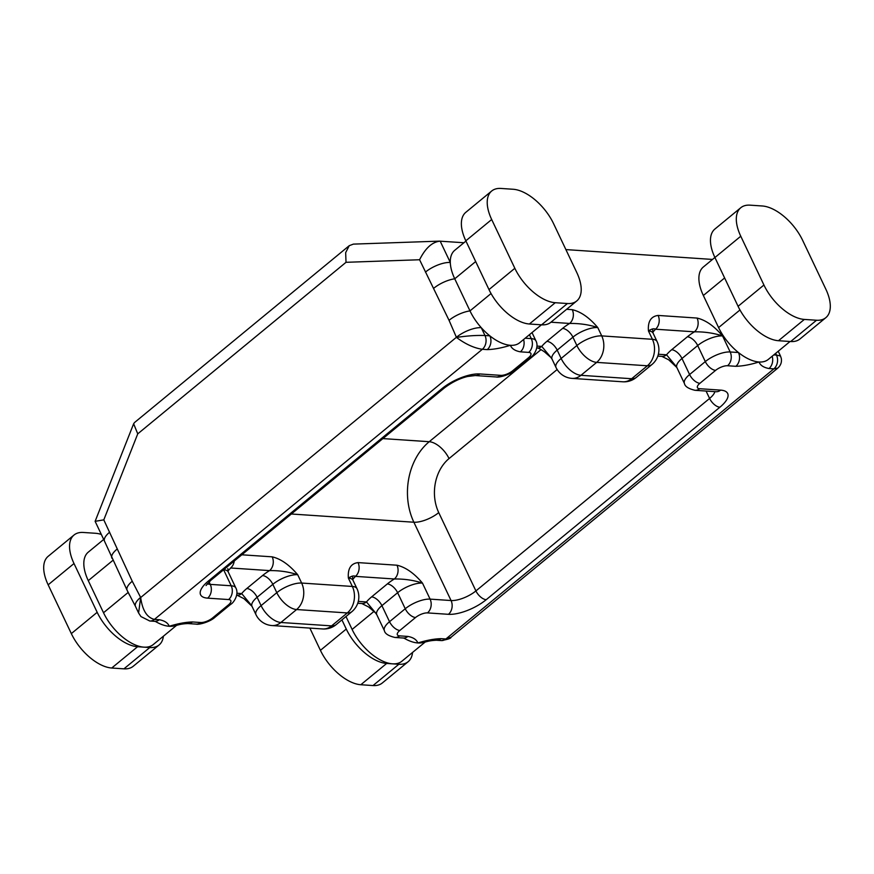 <?xml version="1.0" encoding="UTF-8"?>
<svg xmlns="http://www.w3.org/2000/svg" width="874" height="874" viewBox="0 0 874 874"><rect width="100%" height="100%" fill="white"/><g stroke="black" fill="none" stroke-linecap="round" stroke-linejoin="round"><path stroke-width="1.31" d="M572.262 309.68C580.849 311.679 589.349 317.633 597.761 327.553C588.879 324.669 579.506 323.304 569.63 323.456A9.964 7.68 -86.2 0 0 572.262 309.68L566.614 309.298M675.744 365.889L666.545 354.789A29.126 10.914 -25.4 0 1 671.68 349.72L687.39 336.774A29.126 10.914 -25.4 0 1 694.426 331.825L655.478 329.214C653.927 328.296 651.589 328.875 648.453 330.951C647.689 321.545 650.911 316.377 658.111 315.438L697.048 318.06C705.646 320.059 714.145 326.013 722.547 335.922C713.676 333.049 704.302 331.683 694.426 331.825A9.964 7.68 -86.2 0 0 697.048 318.06M790.063 341.494L768.301 359.422A39.09 20.157 -129.5 0 1 758.993 361.989C750.285 364.687 742.561 366.119 735.821 366.304L727.539 365.747A9.199 3.441 154.6 0 0 715.609 370.368L699.899 383.304A9.199 3.441 154.6 0 0 699.67 388.712L720.624 390.121A29.126 10.914 -25.4 0 1 719.892 407.229L486.217 599.695A29.126 10.914 -25.4 0 1 448.438 614.313L427.473 612.903A9.199 3.441 154.6 0 0 415.543 617.525L399.833 630.46A9.199 3.441 154.6 0 0 399.593 635.868A9.964 7.68 -86.2 0 1 394.961 637.463L403.242 638.02A9.964 7.68 -86.2 0 0 403.296 638.02A9.964 7.68 -86.2 0 0 407.874 636.425C413.194 637.408 416.527 639.593 417.87 642.958C426.578 640.271 434.291 638.828 441.031 638.654L445.904 638.97L773.851 368.861L768.989 368.533C763.668 367.539 760.336 365.365 758.993 361.989A39.09 20.157 -129.5 0 1 738.454 352.528A39.09 20.157 -129.5 0 1 718.592 327.586L703.351 295.488A39.09 20.157 -129.5 0 1 703.351 266.985L714.888 257.48M712.518 259.436L565.893 249.593M463.919 242.743L439.371 241.137L353.369 244.119L349.229 245.692L345.667 252.652L346.017 262.309L137.742 433.854L103.798 519.855L95.124 521.33L104.53 541.225A19.162 7.178 154.6 0 0 104.53 541.235L127.123 590.3C127.211 590.606 132.542 601.094 127.123 590.3A19.162 7.178 154.6 0 1 132.247 581.254L140.616 597.39A19.162 7.178 154.6 0 0 135.492 606.425A19.162 7.178 154.6 0 0 135.492 606.436L127.123 590.3M140.616 597.39L140.681 597.532C142.386 610.281 146.952 617.579 154.403 619.404A9.964 7.68 93.8 0 1 149.771 620.999L154.643 621.327A9.964 7.68 -86.2 0 0 154.698 621.338A9.964 7.68 -86.2 0 0 159.276 619.732C164.585 620.715 167.917 622.9 169.261 626.276C177.968 623.577 185.692 622.135 192.433 621.96L200.714 622.517A9.199 3.441 154.6 0 0 212.644 617.896L228.354 604.961A9.199 3.441 154.6 0 0 228.595 599.553L207.63 598.144A29.126 10.914 -25.4 0 1 208.373 581.035L442.036 388.569A29.126 10.914 -25.4 0 1 479.826 373.952L500.78 375.361A9.199 3.441 154.6 0 0 512.71 370.74L528.431 357.794A9.199 3.441 154.6 0 0 528.661 352.397L520.38 351.84C515.07 350.856 511.738 348.671 510.394 345.296A39.09 20.157 -129.5 0 1 489.844 335.845A39.09 20.157 -129.5 0 1 481.257 327.674A39.09 20.157 -129.5 0 1 469.983 310.893L454.742 278.795A39.09 20.157 -129.5 0 1 450.296 262.473A39.09 20.157 -129.5 0 1 454.753 250.292L465.951 241.071M541.454 324.811L519.691 342.728A39.09 20.157 -129.5 0 1 510.394 345.296C501.687 347.994 493.963 349.436 487.222 349.611A9.964 7.68 -86.2 0 0 489.844 335.845L484.983 335.518C476.592 335.201 467.087 335.834 456.468 337.43C465.503 344.137 474.134 348.092 482.35 349.283L154.403 619.404L159.276 619.732M103.798 519.855L132.247 581.254M487.222 349.611L482.35 349.283A9.964 7.68 93.8 0 0 484.983 335.518L481.257 327.674A19.162 7.178 154.6 0 0 456.403 337.298L449.05 320.321L419.586 259.753L346.017 262.309M246.818 588.497A9.964 5.135 -129.5 0 1 257.12 597.27L261.086 605.616L276.796 592.67L272.83 584.324L257.12 597.27A19.162 7.178 154.6 0 0 251.996 606.305L243.933 598.646L237.051 595.172A9.964 7.68 -86.2 0 0 241.683 593.566A29.126 10.914 -25.4 0 1 246.818 588.497L262.528 575.551A29.126 10.914 -25.4 0 1 269.563 570.613A9.964 7.68 -86.2 0 0 272.185 556.836C280.783 558.836 289.283 564.79 297.695 574.71L301.65 583.056L352.353 586.454L348.387 578.107C347.623 568.701 350.835 563.533 358.034 562.605A9.964 7.68 93.8 0 1 355.412 576.37A29.126 10.914 -25.4 0 1 352.659 579.342M358.034 562.605L396.982 565.216C405.569 567.215 414.068 573.169 422.481 583.089C413.599 580.205 404.225 578.839 394.349 578.981L355.412 576.37C353.861 575.453 351.523 576.032 348.387 578.107A19.162 7.178 154.6 0 1 353.02 580.325L356.985 588.672A19.162 7.178 -25.4 0 0 352.353 586.454A19.162 14.76 93.8 0 1 347.295 612.936L296.603 609.539L280.893 622.485L331.585 625.882L347.295 612.936A19.162 9.876 50.5 0 0 351.861 611.68A19.162 19.162 0 0 0 356.985 588.672M425.288 641.953L401.832 661.268A39.09 20.157 -129.5 0 1 392.524 663.836A39.09 20.157 -129.5 0 1 352.113 629.433L345.984 616.52M176.69 625.26L153.223 644.586A39.09 20.157 -129.5 0 1 143.915 647.153A39.09 20.157 -129.5 0 1 103.514 612.74L88.274 580.642A39.09 20.157 -129.5 0 1 88.285 552.139L103.689 539.455M155.485 621.49A39.09 20.157 50.5 0 0 155.506 621.501A39.09 20.157 50.5 0 0 169.261 626.276A39.09 20.157 50.5 0 0 174.155 625.893A39.09 20.157 50.5 0 0 174.669 625.751M404.083 638.184A39.09 20.157 50.5 0 0 404.105 638.195A39.09 20.157 50.5 0 0 417.87 642.958A39.09 20.157 50.5 0 0 422.765 642.576A39.09 20.157 50.5 0 0 423.267 642.445M398.861 664.262A39.09 20.157 50.5 0 0 408.169 661.694L382.309 682.987A39.09 20.157 -129.5 0 1 373.012 685.555L398.861 664.262L392.524 663.836L386.669 663.442L360.82 684.735A39.09 20.157 -129.5 0 1 320.419 650.332L309.855 628.089M320.419 650.332L346.268 629.04A39.09 20.157 50.5 0 0 386.669 663.442M346.268 629.04L341.92 619.874M408.169 661.694A39.09 20.157 50.5 0 0 412.539 652.452M373.012 685.555L360.82 684.735M149.771 647.547A39.09 20.157 50.5 0 0 159.079 644.979L133.219 666.272A39.09 20.157 -129.5 0 1 123.922 668.839L149.771 647.547L137.579 646.727L111.73 668.02A39.09 20.157 -129.5 0 1 71.329 633.606L48.157 584.826A39.09 20.157 -129.5 0 1 48.168 556.323L74.017 535.03A39.09 20.157 50.5 0 0 74.006 563.533L48.157 584.826M71.329 633.606L97.178 612.313A39.09 20.157 50.5 0 0 137.579 646.727M97.178 612.313L74.006 563.533M101.308 534.429A39.09 20.157 50.5 0 0 95.517 533.282L83.325 532.463A39.09 20.157 50.5 0 0 74.017 535.03M159.079 644.979A39.09 20.157 50.5 0 0 163.394 636.206M123.922 668.839L111.73 668.02M740.781 207.728A39.09 20.157 50.5 0 1 750.078 205.161L762.27 205.98A39.09 20.157 50.5 0 1 802.671 240.394L825.843 289.174A39.09 20.157 50.5 0 1 825.832 317.677L799.983 338.97A39.09 20.157 -129.5 0 1 790.675 341.537L778.483 340.718A39.09 20.157 -129.5 0 1 738.082 306.315L714.921 257.524A39.09 20.157 -129.5 0 1 714.921 229.021L740.781 207.728A39.09 20.157 50.5 0 0 740.77 236.231L714.921 257.524M738.082 306.315L763.931 285.022L740.77 236.231M790.675 341.537L816.524 320.245L804.342 319.425L778.483 340.718M763.931 285.022A39.09 20.157 50.5 0 0 804.342 319.425M816.524 320.245A39.09 20.157 50.5 0 0 825.832 317.677M491.691 191.013A39.09 20.157 50.5 0 1 500.988 188.445L513.18 189.265A39.09 20.157 50.5 0 1 553.581 223.668L576.753 272.459A39.09 20.157 50.5 0 1 576.742 300.962L550.893 322.255A39.09 20.157 -129.5 0 1 541.585 324.822L529.393 324.003A39.09 20.157 -129.5 0 1 488.992 289.589L465.831 240.809A39.09 20.157 -129.5 0 1 465.831 212.306L491.691 191.013A39.09 20.157 50.5 0 0 491.68 219.516L465.831 240.809M488.992 289.589L514.841 268.296L491.68 219.516M541.585 324.822L567.434 303.529L555.252 302.71L529.393 324.003M514.841 268.296A39.09 20.157 50.5 0 0 555.252 302.71M567.434 303.529A39.09 20.157 50.5 0 0 576.742 300.962M358.296 601.399L366.479 601.946L375.678 613.045L368.719 607.026L361.836 603.541A9.964 7.68 -86.2 0 0 361.847 603.541A9.964 7.68 -86.2 0 0 366.479 601.946A29.126 10.914 -25.4 0 1 371.614 596.876L387.324 583.93A29.126 10.914 -25.4 0 1 394.349 578.981A9.964 7.68 93.8 0 0 396.982 565.216M236.941 593.249L241.683 593.566L250.893 604.666M234.232 561.032A9.964 7.68 -86.2 0 1 230.616 567.991L269.563 570.613C279.44 570.46 288.824 571.825 297.695 574.71A19.162 7.178 154.6 0 0 272.83 584.324A9.964 5.135 -129.5 0 0 262.528 575.551M537.007 346.093L541.76 346.41A9.964 7.68 93.8 0 1 537.128 348.016A9.964 7.68 93.8 0 1 537.117 348.005L536.8 347.994M550.959 322.2L569.63 323.456A29.126 10.914 -25.4 0 0 562.605 328.395L546.895 341.341A29.126 10.914 -25.4 0 0 541.76 346.41L550.959 357.51L544.447 351.829C540.121 348.955 537.685 347.677 537.117 348.005M671.68 349.72A9.964 5.135 50.5 0 1 681.982 358.493L689.597 374.542L705.307 361.596L697.692 345.547L681.982 358.493A19.162 7.178 154.6 0 0 676.858 367.528L668.741 359.837L661.902 356.384A9.964 7.68 -86.2 0 0 661.913 356.384A9.964 7.68 -86.2 0 0 666.545 354.789L658.373 354.243M192.433 621.96A9.964 7.68 93.8 0 1 187.801 623.555A9.964 7.68 93.8 0 1 187.746 623.555C180.131 623.97 179.41 624.79 174.155 625.882M520.38 351.84A9.964 7.68 -86.2 0 0 523.581 339.538M768.989 368.533A9.964 7.68 -86.2 0 0 772.179 356.231M735.821 366.304A9.964 7.68 -86.2 0 0 738.454 352.528L730.172 351.971A9.964 7.68 93.8 0 1 727.539 365.747M422.754 642.565C428.02 641.483 428.741 640.664 436.344 640.238A9.964 7.68 -86.2 0 0 436.41 640.249A9.964 7.68 -86.2 0 0 441.031 638.654M349.229 245.692L134.53 422.535L133.635 423.77L137.742 433.854M109.654 532.19A19.162 7.178 154.6 0 0 104.53 541.225M425.441 272.087A19.162 7.178 154.6 0 1 450.296 262.473L440.168 241.148C432.291 241.89 425.43 248.096 419.586 259.753M456.403 337.298L140.681 597.532L138.595 612.969L140.933 616.552L149.771 620.999M445.904 638.97L451.071 637.212C451.104 638.315 447.838 639.429 441.272 640.576L441.272 640.576A9.964 7.68 -86.2 0 0 445.904 638.97M778.231 351.239L780.493 356.002L776.483 355.084L775.664 353.358M773.785 354.899L776.483 355.084A9.964 7.68 -86.2 0 1 773.851 368.861L777.794 368.107L451.082 637.212M652.725 332.186A29.126 10.914 -25.4 0 0 655.478 329.214A9.964 7.68 -86.2 0 0 658.111 315.438M525.187 338.216L531.283 338.62L529.436 334.72M562.605 328.395A9.964 5.135 -129.5 0 1 572.907 337.167L557.186 350.113L561.152 358.46L576.862 345.514L572.907 337.167A19.162 7.178 154.6 0 1 597.761 327.553L601.727 335.9L652.419 339.298L648.453 330.951A19.162 7.178 154.6 0 1 653.096 333.169L657.051 341.516A19.162 7.178 -25.4 0 0 652.419 339.298A19.162 14.76 93.8 0 1 647.372 365.78L596.669 362.382L580.959 375.317L631.651 378.726L647.372 365.78A19.162 9.876 50.5 0 0 651.928 364.524A19.162 19.162 0 0 0 657.051 341.516M687.39 336.774A9.964 5.135 50.5 0 1 697.692 345.547A19.162 7.178 154.6 0 1 722.547 335.922L730.172 351.971A19.162 7.178 -25.4 0 0 705.307 361.596A9.964 5.135 50.5 0 0 715.609 370.368M399.593 635.868L407.874 636.425M209.061 581.855L210.252 584.378L231.217 585.777L223.613 569.772M241.803 554.793L272.185 556.836M387.324 583.93A9.964 5.135 -129.5 0 1 397.626 592.703L381.905 605.649L389.531 621.698L405.241 608.752L397.626 592.703A19.162 7.178 154.6 0 1 422.481 583.089L430.095 599.127L451.06 600.536L413.872 522.226L291.337 513.999M557.153 369.527L449.039 458.577A39.09 30.12 -86.2 0 0 438.737 512.601L475.915 590.922L709.59 398.457L706.072 391.049M382.878 438.595L429.232 441.709L541.072 349.589M438.737 512.601A19.162 7.178 154.6 0 1 413.872 522.226A58.252 44.88 93.8 0 1 429.232 441.709A19.162 9.876 -129.5 0 1 449.039 458.577M230.616 567.991A29.126 10.914 -25.4 0 1 227.874 570.962M352.113 629.433L373.952 611.439M112.91 560.354L88.274 580.642M103.514 612.74L128.161 592.441M718.592 327.586L739.972 309.975M724.622 277.965L703.351 295.488M475.674 261.555L454.742 278.795A19.162 7.178 154.6 0 0 433.81 288.223M449.05 320.321A19.162 7.178 154.6 0 1 469.983 310.893L491.046 293.544M448.438 614.313A9.964 7.68 93.8 0 0 451.06 600.536A19.162 7.178 154.6 0 0 475.915 590.922A9.964 5.135 50.5 0 0 486.217 599.695M719.892 407.229A9.964 5.135 50.5 0 1 709.59 398.457A19.162 7.178 154.6 0 0 714.866 391.639M207.291 583.701A19.162 7.178 154.6 0 0 210.252 584.378A9.964 7.68 -86.2 0 1 207.63 598.144M699.67 388.712A9.964 7.68 -86.2 0 1 695.038 390.307C688.559 388.777 685.041 386.537 684.473 383.577A19.162 7.178 -25.4 0 1 689.597 374.542A9.964 5.135 50.5 0 0 699.899 383.304M546.895 341.341A9.964 5.135 -129.5 0 1 557.186 350.113A19.162 7.178 154.6 0 0 552.062 359.148L556.028 367.495A19.162 7.178 -25.4 0 1 561.152 358.46A19.162 9.876 50.5 0 0 580.959 375.317A19.162 14.76 93.8 0 1 572.055 378.387L622.747 381.796A19.162 19.162 0 0 0 636.217 377.47L651.928 364.524M576.862 345.514A19.162 7.178 -25.4 0 1 601.727 335.9A19.162 14.76 93.8 0 1 596.669 362.382A19.162 9.876 50.5 0 1 576.862 345.514M528.661 352.397A9.964 7.68 -86.2 0 0 531.283 338.62A19.162 7.178 -25.4 0 1 535.926 340.838L532.004 332.59M251.996 606.305L255.962 614.651A19.162 7.178 -25.4 0 1 261.086 605.616A19.162 9.876 50.5 0 0 280.893 622.485A19.162 14.76 93.8 0 1 271.989 625.555L322.681 628.952A19.162 19.162 0 0 0 336.151 624.626L351.861 611.68M394.961 637.463C388.493 635.933 384.975 633.694 384.407 630.733A19.162 7.178 -25.4 0 1 389.531 621.698A9.964 5.135 50.5 0 0 399.833 630.46M371.614 596.876A9.964 5.135 -129.5 0 1 381.905 605.649A19.162 7.178 154.6 0 0 376.781 614.684L375.645 613.078M228.595 599.553A9.964 7.68 -86.2 0 0 231.217 585.777A19.162 7.178 -25.4 0 1 235.86 587.994L228.234 571.957A19.162 7.178 154.6 0 0 223.668 569.739M276.796 592.67A19.162 7.178 -25.4 0 1 301.65 583.056A19.162 14.76 93.8 0 1 296.603 609.539A19.162 9.876 50.5 0 1 276.796 592.67M415.543 617.525A9.964 5.135 50.5 0 1 405.241 608.752A19.162 7.178 -25.4 0 1 430.095 599.127A9.964 7.68 93.8 0 1 427.473 612.903M636.217 377.47A19.162 9.876 50.5 0 1 631.651 378.726A19.162 14.76 93.8 0 1 622.747 381.796M336.151 624.626A19.162 9.876 50.5 0 1 331.585 625.882A19.162 14.76 93.8 0 1 322.681 628.952M200.714 622.517A9.964 7.68 93.8 0 1 196.082 624.112C198.627 624.986 209.924 622.004 215.015 617.241L230.725 604.305C233.38 603.126 239.389 594.539 235.86 587.994M212.644 617.896A9.964 5.135 50.5 0 0 215.015 617.241M228.354 604.961A9.964 5.135 50.5 0 0 230.725 604.305M208.373 581.035A9.964 5.135 50.5 0 0 210.743 580.38L444.407 387.914C452.066 382.167 459.8 378.355 467.612 376.476L475.194 375.547L496.148 376.956C498.693 377.83 510.001 374.848 515.092 370.084L530.802 357.149C533.446 355.969 539.455 347.382 535.926 340.838M442.036 388.569A9.964 5.135 50.5 0 0 444.407 387.914M479.826 373.952A9.964 7.68 93.8 0 1 475.194 375.547M500.78 375.361A9.964 7.68 93.8 0 1 496.148 376.956M512.71 370.74A9.964 5.135 50.5 0 0 515.092 370.084M528.431 357.794A9.964 5.135 50.5 0 0 530.802 357.149M695.038 390.307L715.992 391.716A9.964 7.68 -86.2 0 0 720.624 390.121M117.007 549.167A19.162 7.178 154.6 0 0 111.883 558.202M684.473 383.577L676.858 367.528M384.407 630.733L376.781 614.684M352.604 576.96L353.02 580.325M227.819 568.581L228.234 571.957M552.062 359.148L550.937 357.542M661.913 356.384L657.816 356.111M652.681 329.804L653.096 333.169M556.028 367.495A19.162 19.162 0 0 0 572.055 378.387M255.962 614.651A19.162 19.162 0 0 0 271.989 625.555M187.801 623.555L196.082 624.112M206.035 585.525L210.743 580.38M155.506 621.501L154.698 621.338M404.105 638.195L403.296 638.02M715.992 391.716L716.746 391.716M436.41 640.249L441.272 640.576M133.635 423.77L95.124 521.33M135.492 606.436L138.595 612.969M777.794 368.107C780.755 365.408 781.924 362.186 781.301 358.438L780.493 356.002M361.847 603.541L357.75 603.268"/></g></svg>
